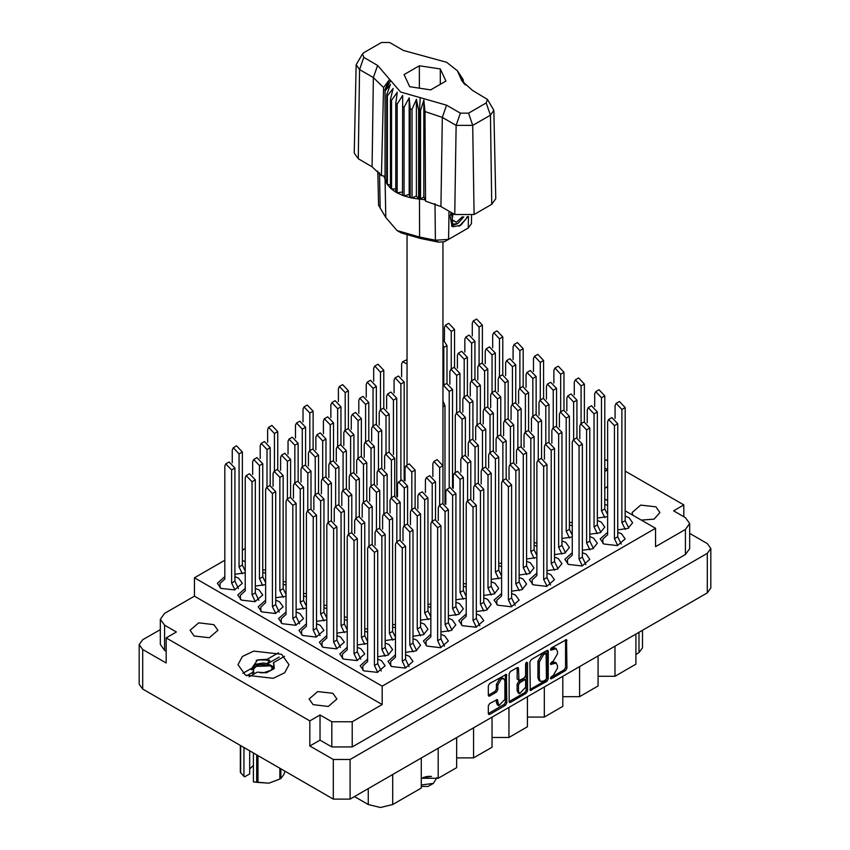<?xml version="1.0" encoding="UTF-8"?>
<svg xmlns="http://www.w3.org/2000/svg" width="850" height="850" viewBox="0 0 850 850"><rect width="100%" height="100%" fill="white"/><g stroke="black" fill="none" stroke-linecap="round" stroke-linejoin="round"><path stroke-width="1.27" d="M503.859 678.725L502.499 677.939L499.97 678.183L496.4 684.378L497.76 685.153L501.33 678.969L503.859 678.725L504.9 681.031L504.9 699.306L498.812 705.734L497.367 699.518L489.685 703.503L488.357 705.808L488.357 713.596L488.739 714.457L489.685 714.372L505.442 705.277L506.77 702.961L506.388 674.347L489.685 683.538L488.357 685.854L488.357 695.258L488.739 696.118L489.685 696.023L496.432 692.134L497.76 689.817L497.76 685.153M526.596 662.224L527.531 662.766L526.596 662.224L525.661 663.85L525.661 675.559L524.333 677.875L518.914 680.553L518.521 668.429L518.128 667.569L517.183 667.664L517.161 678.906L518.914 680.553M641.314 520.104L654.032 519.095L659.94 512.518L655.86 506.823L640.666 505.081L632.06 512.518L632.867 515.227M194.14 635.991L190.06 630.296L198.666 622.859L213.86 624.601L217.94 630.296L209.334 637.734L194.14 635.991M313.14 704.692L309.06 698.997L317.666 691.56L332.86 693.313L336.94 698.997L328.334 706.446L313.14 704.692M281.52 654.245L253.746 651.058L242.314 656.476L238.021 664.647L245.48 675.059L273.254 678.247L284.686 672.828L288.989 664.647L281.52 654.245M224.804 576.661L217.334 583.27L221 588.37L234.621 589.932L242.346 583.27L238.68 578.159L234.876 576.661M245.204 561.574L242.356 560.564M245.204 588.434L237.734 595.043L241.4 600.143L255.021 601.715L262.746 595.043L259.08 589.942L255.276 588.434M265.604 600.217L258.134 606.826L261.8 611.926L275.421 613.487L283.146 606.826L279.48 601.715L275.676 600.217M286.004 611.989L278.534 618.598L282.2 623.698L295.821 625.271L303.546 618.598L299.88 613.498L296.076 611.989M306.404 623.773L298.934 630.381L302.6 635.481L316.221 637.043L323.946 630.381L320.28 625.271L316.476 623.773M326.804 635.545L319.334 642.154L323 647.254L336.621 648.826L344.346 642.154L340.68 637.054L336.876 635.545M347.204 647.328L339.734 653.937L343.4 659.037L357.021 660.599L364.746 653.937L361.08 648.826L357.276 647.328M395.484 627.916L392.636 626.907M430.844 607.506L427.996 606.496M466.204 587.084L463.356 586.086M367.604 659.101L360.134 665.709L363.8 670.809L377.421 672.382L385.146 665.709L381.48 660.609L377.676 659.101M405.556 652.375L415.926 650.877L420.506 645.299L416.84 640.188L413.036 638.69M440.916 631.954L451.286 630.466L455.866 624.878L452.2 619.778L448.396 618.269M476.276 611.543L486.646 610.045L491.226 604.467L487.56 599.367L483.756 597.858M265.604 573.346L262.756 572.337M286.004 585.129L283.156 584.12M306.404 596.902L303.556 595.893M326.804 608.685L323.956 607.676M347.204 620.457L344.356 619.448M367.604 632.241L364.756 631.231M377.676 656.689L388.046 655.191L392.626 649.612L388.96 644.513L385.156 643.004M413.036 636.278L423.406 634.78L427.986 629.202L424.32 624.091L420.516 622.593M448.396 615.867L458.766 614.369L463.346 608.781L459.68 603.681L455.876 602.183M395.484 654.787L388.014 661.396L391.68 666.496L405.301 668.058L413.026 661.396L409.36 656.285L405.556 654.787M501.564 593.544L494.094 600.143L497.76 605.253L511.381 606.815L519.106 600.143L515.44 595.043L511.636 593.544M536.924 573.123L529.454 579.732L533.12 584.832L546.741 586.404L554.466 579.732L550.8 574.632L546.996 573.123M572.284 552.713L564.814 559.321L568.48 564.421L582.101 565.983L589.826 559.321L586.16 554.211L582.356 552.713M607.644 532.291L600.174 538.9L603.84 544.011L617.461 545.572L625.186 538.9L621.52 533.8L617.716 532.291M483.756 595.446L494.126 593.948L498.706 588.37L495.04 583.27L491.236 581.761M519.116 575.036L529.486 573.537L534.066 567.959L530.4 562.849L526.596 561.351M554.476 554.614L564.846 553.116L569.426 547.538L565.76 542.438L561.956 540.929M589.836 534.204L600.206 532.706L604.786 527.128L601.12 522.017L597.316 520.519M511.636 591.133L522.006 589.634L526.586 584.056L522.92 578.946L519.116 577.447M546.996 570.711L557.366 569.213L561.946 563.635L558.28 558.535L554.476 557.026M582.356 550.301L592.726 548.803L597.306 543.224L593.64 538.114L589.836 536.616M617.716 529.879L628.086 528.392L632.666 522.803L629 517.703L625.196 516.194M501.564 566.674L498.716 565.664M536.924 546.263L534.076 545.254M572.284 525.842L569.436 524.832M607.644 505.431L604.796 504.422M430.844 634.366L423.374 640.974L427.04 646.085L440.661 647.647L448.386 640.974L444.72 635.874L440.916 634.366M466.204 613.955L458.734 620.564L462.4 625.664L476.021 627.226L483.746 620.564L480.08 615.464L476.276 613.955M529.869 661.884L530.262 690.497L546.954 681.307L548.293 678.991L548.293 651.249L547.899 650.378L546.954 650.473L531.207 659.568L529.869 661.884M710.759 548.441L710.759 588.019L707.264 592.886L350.136 799.074L333.264 799.074L142.736 689.074L139.241 684.207L139.241 644.629L142.736 649.496L166.122 663L166.122 637.872L309.878 720.874L309.878 745.992L333.264 759.507L350.136 759.507L707.264 553.308L710.759 548.441L707.264 543.575L689.669 533.418M553.233 675.527L551.395 676.579L550.736 678.81L551.395 678.746L565.579 670.554L566.907 668.238L566.525 639.625L551.395 647.912L550.736 650.133L556.251 648.709L557.504 651.482L557.504 653.788L553.233 661.183L551.395 662.246L550.736 664.477L556.251 663.043L557.504 665.816L557.504 668.121L553.233 675.527M509.108 701.579L524.832 692.506L526.192 693.292L527.531 690.976L527.531 662.766M526.192 693.292L510.446 702.387L509.501 702.472L509.108 701.611L509.108 673.869L510.446 671.553L517.183 667.664L518.521 668.429M683.878 516.726L683.878 504.942L625.196 471.059M607.644 460.934L604.796 459.287M160.331 629.595L142.736 639.763L139.241 644.629M625.196 510.797L655.52 528.307L655.52 546.678L685.44 529.401L689.669 523.515L685.44 517.629L673.678 510.829L683.878 504.942M234.876 574.249L245.204 572.773M262.756 569.925L265.604 570.063M283.156 581.708L286.004 581.846M303.556 593.481L306.404 593.619M323.956 605.264L326.804 605.402M344.356 617.036L347.204 617.174M364.756 628.819L367.604 628.957M385.156 640.592L395.484 639.115M420.516 620.181L430.844 618.704M455.876 599.771L466.204 598.283M255.276 586.022L265.604 584.545M275.676 597.805L286.004 596.328M296.076 609.577L306.404 608.101M316.476 621.361L326.804 619.884M336.876 633.133L347.204 631.656M357.276 644.916L367.604 643.439M392.636 624.495L395.484 624.633M427.996 604.084L430.844 604.222M463.356 583.674L466.204 583.801M498.716 563.253L501.564 563.391M534.076 542.842L536.924 542.98M569.436 522.421L572.284 522.559M491.236 579.349L501.564 577.872M526.596 558.939L536.924 557.462M561.956 538.517L572.284 537.041M597.316 518.107L607.644 516.63M245.204 548.484L242.356 550.131M224.804 560.256L194.48 577.766L194.48 596.148L164.56 613.413L160.331 619.31L164.56 625.196L176.322 631.986L166.122 637.872M655.52 528.307L382.16 686.131L194.48 577.766M604.796 499.014L607.644 500.661M309.878 745.992L320.078 740.106L320.078 714.977L309.878 720.874M320.078 740.106L331.84 746.895L331.84 721.778L352.24 721.778L352.24 746.895L331.84 746.895M320.078 714.977L331.84 721.778M689.669 523.515L689.669 548.643L685.44 554.529L352.24 746.895M382.16 686.131L382.16 704.501L352.24 721.778M164.56 625.196L164.56 650.324L166.122 651.227M164.56 650.324L160.331 644.428L160.331 619.31M604.796 488.41L607.644 486.381M607.644 469.954L604.796 467.925M382.16 704.501L194.48 596.148M642.483 630.286L642.483 647.774L638.998 652.641L635.864 654.447M614.996 646.159L614.996 676.239L635.864 664.179L635.864 634.111M598.124 655.892L598.124 685.971L579.636 696.649L562.764 696.649M614.996 676.239L598.124 676.239M579.636 666.581L579.636 696.649M562.764 676.313L562.764 706.382L544.276 717.06L527.404 717.06M544.276 686.991L544.276 717.06M527.404 696.724L527.404 726.803L508.916 737.481L508.916 707.402M492.044 717.145L492.044 747.214L473.556 757.892L473.556 727.823M492.044 737.481L508.916 737.481M456.684 737.556L456.684 767.635L438.196 778.313L438.196 748.234M456.684 757.892L473.556 757.892M421.324 757.966L421.324 788.046L392.7 804.578L380.46 807.5L368.22 804.578L368.22 788.63M421.324 778.313L438.196 778.313M354.418 796.599L368.22 804.578M556.251 663.043L554.891 662.267L551.873 662.564L553.233 663.351M550.566 663.319L551.873 662.564M556.251 648.709L554.891 647.923L551.873 648.221L553.233 649.007M550.566 648.986L551.873 648.221M550.566 677.652L564.219 669.768L565.548 667.452L565.548 639.742L566.907 640.496M531.207 690.402L529.869 689.594L545.594 680.521L546.933 678.204L546.933 650.494M545.487 679.989L546.423 678.374L546.146 653.416L543.554 654.596L539.283 662.001L539.283 678.64L540.526 681.413L543.554 681.116L545.487 679.989M546.146 653.416L544.786 652.63L544.128 652.694L545.487 653.48M540.526 681.413L539.166 680.627L537.923 677.864L537.923 661.215L542.194 653.809L544.128 652.694M526.171 662.596L526.171 690.189L527.531 690.976M518.521 691.358L519.562 693.674L525.661 687.236L525.661 680.808L525.268 679.936L524.333 680.032L519.86 682.614L518.521 684.93L518.521 691.358L517.161 690.572L518.202 692.888L519.562 693.674M525.268 679.936L523.908 679.15L522.973 679.246L524.333 680.032M517.161 690.572L517.161 684.144L518.5 681.827L522.973 679.246M524.832 692.506L526.171 690.189M498.812 705.734L497.452 704.947L496.4 702.642L496.4 699.624M489.685 696.023L488.357 695.226L495.072 691.347L496.4 689.031L496.4 684.378M489.685 714.372L488.357 713.564L504.082 704.491L505.41 702.174L505.41 674.454M377.719 672.308L374.404 665.476L374.404 552.404L368.603 546.284L367.604 548.484L367.604 661.544L362.844 665.869L362.844 670.193M381.236 670.947L377.676 663.595L377.676 550.524L371.864 544.393L368.603 546.284M374.404 665.476L377.676 663.595M479.124 364.692L479.124 327.059L473.322 320.928L472.324 323.127L472.324 335.962M482.396 362.865L482.396 325.178L476.584 319.047L473.322 320.928M451.244 369.006L451.244 331.373L445.442 325.252L444.444 327.452L444.444 340.287M454.516 367.179L454.516 329.492L448.704 323.361L445.442 325.252M476.319 627.162L473.004 620.33L473.004 507.259L467.203 501.128L466.204 503.328L466.204 616.399L461.444 620.723L461.444 625.048M479.836 625.802L476.276 618.439L476.276 505.378L470.464 499.248L467.203 501.128M473.004 620.33L476.276 618.439M440.959 647.572L437.644 640.741L437.644 527.669L431.842 521.549L430.844 523.749L430.844 636.82L426.084 641.134L426.084 645.469M444.476 646.213L440.916 638.86L440.916 525.789L435.104 519.658L431.842 521.549M437.644 640.741L440.916 638.86M443.764 385.103L443.764 347.469L442.988 344.505M447.036 383.276L447.036 345.589L442.988 339.394M407.012 363.917L402.603 361.76L401.604 363.959L401.604 376.794M407.012 359.667L402.603 361.76M373.044 425.935L373.044 388.301L367.243 382.171L366.244 384.381L366.244 397.216M376.316 424.108L376.316 386.421L370.504 380.29L367.243 382.171M499.524 376.465L499.524 338.831L493.723 332.711L492.724 334.911L492.724 347.746M502.796 374.638L502.796 336.951L496.984 330.82L493.723 332.711M464.164 396.886L464.164 359.252L458.362 353.122L457.364 355.321L457.364 368.156M467.436 395.059L467.436 357.361L461.624 351.241L458.362 353.122M393.444 454.538L393.444 400.084L387.642 393.954L386.644 396.153L386.644 408.988M396.716 496.347L396.716 398.193L390.904 392.073L387.642 393.954M519.924 388.248L519.924 350.614L514.122 344.484L513.124 346.683L513.124 359.518M523.196 386.421L523.196 348.734L517.384 342.603L514.122 344.484M484.564 408.659L484.564 371.025L478.763 364.905L477.764 367.104L477.764 379.939M487.836 406.831L487.836 369.144L482.024 363.014L478.763 364.905M449.204 487.964L449.204 391.446L443.402 385.316L442.988 385.666M452.476 487.709L452.476 389.555L446.664 383.435L443.402 385.316M540.324 400.021L540.324 362.387L534.523 356.267L533.524 358.466L533.524 371.301M543.596 398.193L543.596 360.506L537.784 354.376L534.523 356.267M504.964 420.442L504.964 382.808L499.163 376.678L498.164 378.877L498.164 391.712M508.236 418.614L508.236 380.917L502.424 374.797L499.163 376.678M469.604 440.853L469.604 403.219L463.803 397.099L462.804 399.298L462.804 412.133M472.876 439.025L472.876 401.338L467.064 395.207L463.803 397.099M560.724 411.804L560.724 374.17L554.923 368.039L553.924 370.239L553.924 383.074M563.996 409.976L563.996 372.289L558.184 366.159L554.923 368.039M525.364 432.214L525.364 394.581L519.562 388.461L518.564 390.66L518.564 403.495M528.636 430.387L528.636 392.7L522.824 386.569L519.562 388.461M490.004 452.636L490.004 415.002L484.203 408.871L483.204 411.071L483.204 423.906M493.276 450.808L493.276 413.111L487.464 406.991L484.203 408.871M581.124 423.576L581.124 385.942L575.322 379.822L574.324 382.022L574.324 394.857M584.396 421.749L584.396 384.062L578.584 377.931L575.322 379.822M545.764 443.998L545.764 406.364L539.962 400.233L538.964 402.433L538.964 415.267M549.036 442.17L549.036 404.473L543.224 398.353L539.962 400.233M510.404 464.408L510.404 426.774L504.603 420.654L503.604 422.854L503.604 435.689M513.676 462.581L513.676 424.894L507.864 418.763L504.603 420.654M475.044 484.829L475.044 447.196L469.243 441.065L468.244 443.264L468.244 456.099M478.316 482.991L478.316 445.304L472.504 439.184L469.243 441.065M604.839 517.618L601.524 510.797L601.524 397.726L595.722 391.595L594.724 393.794L594.724 406.629M607.644 514.803L604.796 508.906L604.796 395.845L598.984 389.714L595.722 391.595M601.524 510.797L604.796 508.906M569.479 538.039L566.164 531.207L566.164 418.136L560.362 412.016L559.364 414.216L559.364 427.051M572.284 535.213L569.436 529.327L569.436 416.256L563.624 410.125L560.362 412.016M566.164 531.207L569.436 529.327M534.119 558.45L530.804 551.618L530.804 438.558L525.003 432.427L524.004 434.626L524.004 447.461M536.924 555.624L534.076 549.737L534.076 436.666L528.264 430.546L525.003 432.427M530.804 551.618L534.076 549.737M498.759 578.871L495.444 572.039L495.444 458.968L489.642 452.837L488.644 455.047L488.644 467.882M501.564 576.045L498.716 570.148L498.716 457.087L492.904 450.957L489.642 452.837M495.444 572.039L498.716 570.148M625.239 529.401L621.924 522.569L621.924 409.498L616.122 403.378L615.124 405.578L615.124 418.413M628.756 528.041L625.196 520.689L625.196 407.618L619.384 401.487L616.122 403.378M621.924 522.569L625.196 520.689M589.879 549.812L586.564 542.991L586.564 429.919L580.763 423.789L579.764 425.988L579.764 438.823M593.396 548.463L589.836 541.099L589.836 428.028L584.024 421.908L580.763 423.789M586.564 542.991L589.836 541.099M554.519 570.233L551.204 563.401L551.204 450.33L545.403 444.21L544.404 446.409L544.404 459.244M558.036 568.873L554.476 561.521L554.476 448.449L548.664 442.319L545.403 444.21M551.204 563.401L554.476 561.521M519.159 590.644L515.844 583.812L515.844 470.751L510.043 464.621L509.044 466.82L509.044 479.655M522.676 589.294L519.116 581.931L519.116 468.86L513.304 462.74L510.043 464.621M515.844 583.812L519.116 581.931M380.524 409.838L380.524 372.204L374.723 366.074L373.724 368.284L373.724 381.119M383.796 408.011L383.796 370.324L377.984 364.193L374.723 366.074M345.164 430.249L345.164 392.626L339.362 386.495L338.364 388.694L338.364 401.529M348.436 428.421L348.436 390.734L342.624 384.604L339.362 386.495M471.644 380.789L471.644 343.156L465.842 337.025L464.844 339.224L464.844 352.059M474.916 378.962L474.916 341.264L469.104 335.144L465.842 337.025M400.924 480.505L400.924 383.987L395.123 377.857L394.124 380.056L394.124 392.891M404.196 480.25L404.196 382.096L398.384 375.976L395.123 377.857M365.564 442.032L365.564 404.398L359.763 398.267L358.764 400.478L358.764 413.302M368.836 440.204L368.836 402.517L363.024 396.387L359.763 398.267M492.044 392.562L492.044 354.928L486.243 348.808L485.244 351.007L485.244 363.842M495.316 390.734L495.316 353.047L489.504 346.917L486.243 348.808M456.684 412.983L456.684 375.349L450.882 369.219L449.884 371.418L449.884 384.253M459.956 411.156L459.956 373.458L454.144 367.338L450.882 369.219M385.964 453.804L385.964 416.181L380.163 410.051L379.164 412.25L379.164 425.085M389.236 451.977L389.236 414.29L383.424 408.159L380.163 410.051M512.444 404.345L512.444 366.711L506.642 360.581L505.644 362.78L505.644 375.615M515.716 402.517L515.716 364.82L509.904 358.7L506.642 360.581M477.084 424.756L477.084 387.122L471.283 381.002L470.284 383.201L470.284 396.036M480.356 422.928L480.356 385.241L474.544 379.111L471.283 381.002M444.996 503.806L444.996 405.652L442.988 400.913M532.844 416.118L532.844 378.484L527.043 372.364L526.044 374.563L526.044 387.398M536.116 414.29L536.116 376.603L530.304 370.473L527.043 372.364M497.484 436.539L497.484 398.905L491.683 392.774L490.684 394.974L490.684 407.809M500.756 434.711L500.756 397.014L494.944 390.894L491.683 392.774M462.124 456.949L462.124 419.316L456.322 413.185L455.324 415.395L455.324 472.653M465.396 455.122L465.396 417.435L459.584 411.304L456.322 413.185M553.244 427.901L553.244 390.267L547.442 384.136L546.444 386.336L546.444 399.171M556.516 426.073L556.516 388.376L550.704 382.256L547.442 384.136M517.884 448.311L517.884 410.678L512.082 404.558L511.084 406.757L511.084 419.592M521.156 446.484L521.156 408.797L515.344 402.666L512.082 404.558M482.524 468.733L482.524 431.099L476.723 424.968L475.724 427.168L475.724 440.002M485.796 466.894L485.796 429.207L479.984 423.087L476.723 424.968M573.644 439.673L573.644 402.039L567.843 395.919L566.844 398.119L566.844 410.954M576.916 437.846L576.916 400.159L571.104 394.028L567.843 395.919M538.284 460.094L538.284 422.461L532.483 416.33L531.484 418.529L531.484 431.364M541.556 458.267L541.556 420.569L535.744 414.449L532.483 416.33M502.924 480.505L502.924 442.871L497.123 436.741L496.124 438.951L496.124 451.786M506.196 478.678L506.196 440.991L500.384 434.86L497.123 436.741M467.564 500.916L467.564 463.293L461.763 457.162L460.764 459.361L460.764 472.196M470.836 499.088L470.836 461.401L465.024 455.271L461.763 457.162M597.359 533.715L594.044 526.894L594.044 413.822L588.242 407.692L587.244 409.891L587.244 422.726M600.876 532.366L597.316 525.003L597.316 411.931L591.504 405.811L588.242 407.692M594.044 526.894L597.316 525.003M561.999 554.136L558.684 547.304L558.684 434.233L552.883 428.113L551.884 430.312L551.884 443.147M565.516 552.776L561.956 545.424L561.956 432.353L556.144 426.222L552.883 428.113M558.684 547.304L561.956 545.424M526.639 574.547L523.324 567.715L523.324 454.654L517.523 448.524L516.524 450.723L516.524 463.558M530.156 573.197L526.596 565.834L526.596 452.763L520.784 446.643L517.523 448.524M523.324 567.715L526.596 565.834M491.279 594.968L487.964 588.136L487.964 475.065L482.163 468.934L481.164 471.144L481.164 483.969M494.796 593.608L491.236 586.245L491.236 473.184L485.424 467.054L482.163 468.934M487.964 588.136L491.236 586.245M617.759 545.498L614.444 538.666L614.444 425.595L608.643 419.475L607.644 421.674L607.644 534.746L602.884 539.059L602.884 543.394M621.276 544.138L617.716 536.786L617.716 423.714L611.904 417.584L608.643 419.475M614.444 538.666L617.716 536.786M582.399 565.909L579.084 559.077L579.084 446.016L573.282 439.886L572.284 442.085L572.284 555.156L567.524 559.47L567.524 563.805M585.916 564.559L582.356 557.196L582.356 444.125L576.544 438.005L573.282 439.886M579.084 559.077L582.356 557.196M547.039 586.33L543.724 579.498L543.724 466.427L537.923 460.296L536.924 462.506L536.924 575.567L532.164 579.891L532.164 584.216M550.556 584.97L546.996 577.617L546.996 464.546L541.184 458.416L537.923 460.296M543.724 579.498L546.996 577.617M511.679 606.741L508.364 599.909L508.364 486.848L502.562 480.717L501.564 482.917L501.564 595.988L496.804 600.302L496.804 604.637M515.196 605.381L511.636 598.028L511.636 484.957L505.824 478.826L502.562 480.717M508.364 599.909L511.636 598.028M405.599 667.983L402.284 661.151L402.284 548.091L396.483 541.96L395.484 544.159L395.484 657.231L390.724 661.544L390.724 665.879M409.116 666.634L405.556 659.271L405.556 546.199L399.744 540.079L396.483 541.96M402.284 661.151L405.556 659.271M455.919 615.379L452.604 608.547L452.604 495.476L446.803 489.356L445.804 491.555L445.804 504.39M459.436 614.019L455.876 606.666L455.876 493.595L450.064 487.464L446.803 489.356M452.604 608.547L455.876 606.666M420.559 635.789L417.244 628.968L417.244 515.897L411.442 509.766L410.444 511.966L410.444 524.801M424.076 634.44L420.516 627.077L420.516 514.006L414.704 507.886L411.442 509.766M417.244 628.968L420.516 627.077M385.199 656.211L381.884 649.379L381.884 536.308L376.082 530.188L375.084 532.387L375.084 545.222M388.716 654.851L385.156 647.498L385.156 534.427L379.344 528.296L376.082 530.188M381.884 649.379L385.156 647.498M432.204 521.337L432.204 483.703L426.402 477.572L425.404 479.772L425.404 492.607M435.476 519.509L435.476 481.822L429.664 475.692L426.402 477.572M396.844 541.747L396.844 504.114L391.043 497.994L390.044 500.193L390.044 513.028M400.116 539.92L400.116 502.233L394.304 496.103L391.043 497.994M364.799 644.428L361.484 637.596L361.484 524.535L355.683 518.404L354.684 520.604L354.684 533.439M367.604 641.601L364.756 635.715L364.756 522.644L358.944 516.524L355.683 518.404M361.484 637.596L364.756 635.715M411.804 509.554L411.804 471.92L406.002 465.8L405.004 467.999L405.004 480.834M415.076 507.726L415.076 470.039L409.264 463.909L406.002 465.8M376.444 529.975L376.444 492.341L370.642 486.211L369.644 488.41L369.644 501.245M379.716 528.148L379.716 490.45L373.904 484.33L370.642 486.211M344.399 632.655L341.084 625.823L341.084 512.752L335.283 506.632L334.284 508.831L334.284 521.666M347.204 629.829L344.356 623.942L344.356 510.871L338.544 504.741L335.283 506.632M341.084 625.823L344.356 623.942M391.404 497.781L391.404 460.147L385.603 454.017L384.604 456.216L384.604 469.051M394.676 495.954L394.676 458.267L388.864 452.136L385.603 454.017M356.044 518.192L356.044 480.558L350.243 474.438L349.244 476.638L349.244 489.473M359.316 516.364L359.316 478.678L353.504 472.547L350.243 474.438M323.999 620.872L320.684 614.04L320.684 500.979L314.882 494.849L313.884 497.048L313.884 509.883M326.804 618.046L323.956 612.159L323.956 499.088L318.144 492.968L314.882 494.849M320.684 614.04L323.956 612.159M371.004 485.998L371.004 448.364L365.203 442.244L364.204 444.444L364.204 457.279M374.276 484.171L374.276 446.484L368.464 440.353L365.203 442.244M335.644 506.419L335.644 468.786L329.842 462.655L328.844 464.854L328.844 477.689M338.916 504.592L338.916 466.894L333.104 460.774L329.842 462.655M303.599 609.099L300.284 602.268L300.284 489.196L294.483 483.076L293.484 485.276L293.484 498.111M306.404 606.273L303.556 600.387L303.556 487.316L297.744 481.185L294.483 483.076M300.284 602.268L303.556 600.387M350.604 474.226L350.604 436.592L344.803 430.461L343.804 432.661L343.804 445.496M353.876 472.398L353.876 434.711L348.064 428.581L344.803 430.461M315.244 494.636L315.244 457.002L309.442 450.882L308.444 453.082L308.444 465.917M318.516 492.809L318.516 455.122L312.704 448.991L309.442 450.882M283.199 597.316L279.884 590.484L279.884 477.424L274.082 471.293L273.084 473.493L273.084 486.328M286.004 594.49L283.156 588.604L283.156 475.533L277.344 469.413L274.082 471.293M279.884 590.484L283.156 588.604M330.204 462.442L330.204 424.809L324.402 418.689L323.404 420.888L323.404 433.723M333.476 460.615L333.476 422.928L327.664 416.797L324.402 418.689M294.844 482.864L294.844 445.23L289.043 439.099L288.044 441.299L288.044 454.134M298.116 481.036L298.116 443.339L292.304 437.219L289.043 439.099M262.799 585.544L259.484 578.712L259.484 465.641L253.683 459.521L252.684 461.72L252.684 474.555M265.604 582.718L262.756 576.831L262.756 463.76L256.944 457.629L253.683 459.521M259.484 578.712L262.756 576.831M309.804 450.67L309.804 413.036L304.002 406.906L303.004 409.105L303.004 421.94M313.076 448.842L313.076 411.156L307.264 405.025L304.002 406.906M274.444 471.081L274.444 433.447L268.642 427.327L267.644 429.526L267.644 442.361M277.716 469.253L277.716 431.566L271.904 425.436L268.642 427.327M483.799 611.065L480.484 604.233L480.484 491.162L474.683 485.031L473.684 487.231L473.684 500.066M487.316 609.705L483.756 602.342L483.756 489.281L477.944 483.151L474.683 485.031M480.484 604.233L483.756 602.342M448.439 631.476L445.124 624.644L445.124 511.572L439.322 505.453L438.324 507.652L438.324 520.487M451.956 630.116L448.396 622.763L448.396 509.692L442.584 503.561L439.322 505.453M445.124 624.644L448.396 622.763M413.079 651.886L409.764 645.065L409.764 531.994L403.962 525.863L402.964 528.062L402.964 540.898M416.596 650.537L413.036 643.174L413.036 530.102L407.224 523.983L403.962 525.863M409.764 645.065L413.036 643.174M463.399 599.282L460.084 592.45L460.084 479.379L454.283 473.259L453.284 475.458L453.284 488.293M466.204 596.456L463.356 590.569L463.356 477.498L457.544 471.368L454.283 473.259M460.084 592.45L463.356 590.569M428.039 619.703L424.724 612.871L424.724 499.8L418.922 493.669L417.924 495.869L417.924 508.704M430.844 616.877L427.996 610.98L427.996 497.919L422.184 491.789L418.922 493.669M424.724 612.871L427.996 610.98M392.679 640.114L389.364 633.282L389.364 520.211L383.562 514.091L382.564 516.29L382.564 529.125M395.484 637.287L392.636 631.401L392.636 518.33L386.824 512.199L383.562 514.091M389.364 633.282L392.636 631.401M357.319 660.524L354.004 653.692L354.004 540.632L348.203 534.501L347.204 536.701L347.204 649.772L342.444 654.086L342.444 658.421M360.836 659.175L357.276 651.812L357.276 538.741L351.464 532.621L348.203 534.501M354.004 653.692L357.276 651.812M439.684 505.24L439.684 467.606L433.882 461.476L432.884 463.675L432.884 476.51M442.956 503.413L442.956 465.726L437.144 459.595L433.882 461.476M404.324 525.651L404.324 488.017L398.522 481.897L397.524 484.096L397.524 496.931M407.596 523.823L407.596 486.136L401.784 480.006L398.522 481.897M368.964 546.072L368.964 508.438L363.163 502.308L362.164 504.507L362.164 517.342M372.236 544.244L372.236 506.547L366.424 500.427L363.163 502.308M336.919 648.752L333.604 641.92L333.604 528.849L327.803 522.729L326.804 524.928L326.804 637.989L322.044 642.313L322.044 646.638M340.436 647.392L336.876 640.039L336.876 526.968L331.064 520.837L327.803 522.729M333.604 641.92L336.876 640.039M383.924 513.878L383.924 476.244L378.123 470.114L377.124 472.313L377.124 485.148M387.196 512.051L387.196 474.364L381.384 468.233L378.123 470.114M348.564 534.289L348.564 496.655L342.763 490.535L341.764 492.734L341.764 505.569M351.836 532.461L351.836 494.774L346.024 488.644L342.763 490.535M316.519 636.969L313.204 630.137L313.204 517.076L307.402 510.946L306.404 513.145L306.404 626.216L301.644 630.53L301.644 634.865M320.036 635.619L316.476 628.256L316.476 515.185L310.664 509.065L307.402 510.946M313.204 630.137L316.476 628.256M363.524 502.095L363.524 464.461L357.723 458.341L356.724 460.541L356.724 473.376M366.796 500.267L366.796 462.581L360.984 456.45L357.723 458.341M328.164 522.516L328.164 484.882L322.362 478.752L321.364 480.951L321.364 493.786M331.436 520.689L331.436 482.991L325.624 476.871L322.362 478.752M296.119 625.196L292.804 618.364L292.804 505.293L287.002 499.173L286.004 501.373L286.004 614.433L281.244 618.758L281.244 623.082M299.636 623.836L296.076 616.484L296.076 503.413L290.264 497.282L287.002 499.173M292.804 618.364L296.076 616.484M378.484 469.901L378.484 432.267L372.683 426.147L371.684 428.347L371.684 441.182M381.756 468.074L381.756 430.387L375.944 424.256L372.683 426.147M343.124 490.322L343.124 452.689L337.322 446.558L336.324 448.757L336.324 461.592M346.396 488.495L346.396 450.808L340.584 444.678L337.322 446.558M307.764 510.733L307.764 473.099L301.962 466.979L300.964 469.179L300.964 482.014M311.036 508.906L311.036 471.219L305.224 465.088L301.962 466.979M275.719 613.413L272.404 606.581L272.404 493.521L266.602 487.39L265.604 489.589L265.604 602.661L260.844 606.974L260.844 611.309M279.236 612.064L275.676 604.701L275.676 491.629L269.864 485.509L266.602 487.39M272.404 606.581L275.676 604.701M358.084 458.129L358.084 420.495L352.283 414.364L351.284 416.564L351.284 429.399M361.356 456.301L361.356 418.614L355.544 412.484L352.283 414.364M322.724 478.539L322.724 440.906L316.922 434.786L315.924 436.985L315.924 449.82M325.996 476.712L325.996 439.025L320.184 432.894L316.922 434.786M287.364 498.961L287.364 461.327L281.562 455.196L280.564 457.396L280.564 470.231M290.636 497.133L290.636 459.436L284.824 453.316L281.562 455.196M255.319 601.641L252.004 594.809L252.004 481.737L246.202 475.618L245.204 477.817L245.204 590.878L240.444 595.202L240.444 599.526M258.836 600.281L255.276 592.928L255.276 479.857L249.464 473.726L246.202 475.618M252.004 594.809L255.276 592.928M337.684 446.346L337.684 408.712L331.882 402.592L330.884 404.791L330.884 417.626M340.956 444.518L340.956 406.831L335.144 400.701L331.882 402.592M302.324 466.767L302.324 429.133L296.522 423.002L295.524 425.202L295.524 438.037M305.596 464.939L305.596 427.252L299.784 421.122L296.522 423.002M266.964 487.178L266.964 449.544L261.163 443.424L260.164 445.623L260.164 458.458M270.236 485.35L270.236 447.663L264.424 441.533L261.163 443.424M242.399 573.761L239.084 566.929L239.084 453.868L233.282 447.737L232.284 449.937L232.284 462.772M245.204 570.934L242.356 565.048L242.356 451.977L236.544 445.857L233.282 447.737M239.084 566.929L242.356 565.048M234.919 589.857L231.604 583.026L231.604 469.965L225.803 463.834L224.804 466.034L224.804 579.105L220.044 583.419L220.044 587.754M238.436 588.508L234.876 581.145L234.876 468.074L229.064 461.954L225.803 463.834M231.604 583.026L234.876 581.145M604.796 471.453L607.537 469.869M422.004 786.473L427.996 786.473L433.436 783.339L436.921 777.676M421.324 785.018L433.436 783.339M423.215 777.421L431.545 776.369M425.351 776.783L429.462 776.294M487.517 99.429L493.871 110.287L495.752 198.656L491.767 204.319L490.429 115.164L472.749 125.375L456.131 125.375L442.308 117.385L425.053 111.509L425.531 201.121L440.969 206.55L454.793 214.529L456.131 125.375L460.36 113.167L468.52 113.167L486.2 102.956L487.517 99.429L472.377 90.27L461.837 80.846L457.385 70.762L446.601 62.209L403.463 50.479L389.64 42.5L381.48 42.5L363.8 52.711L362.483 53.89L363.8 57.417L377.623 65.397L400.52 91.97L446.537 105.188L460.36 113.167M468.52 113.167L472.749 125.375L474.087 214.529L491.767 204.319M474.087 214.529L454.793 214.529M425 199.761L423.821 196.722L420.495 199.176L425 199.761L425.531 201.121M397.131 104.136L395.771 103.349L395.771 192.079L397.131 192.865L397.131 104.136L402.709 95.412L402.454 195.33L404.069 195.925L409.201 194.395L410.189 197.678L411.995 198.061L416.436 195.925L418.593 199.006L418.593 110.277L419.443 110.351L420.24 97.633M402.454 106.601L404.069 107.196L404.069 195.925L410.189 197.678L410.189 108.949L411.995 109.331L411.995 198.061L419.443 199.081L419.443 110.351L420.495 110.447L420.495 199.176L419.443 199.081M411.995 109.331L416.436 99.344L418.593 110.277M385.124 90.961L385.124 179.679L385.124 90.961L390.469 84.352L386.761 94.764L387.419 95.806L393.114 88.527L390.458 99.333L391.489 100.279L397.269 92.267L395.771 103.349M404.069 107.196L409.201 97.814L410.189 108.949M390.458 99.333L390.458 188.062L391.489 188.998L391.489 100.279M386.761 94.764L386.761 183.494L387.419 184.535L387.419 95.806M462.581 78.71L459.531 74.46L465.163 84.873M463.239 80.718L463.239 79.751M384.837 176.12L381.469 175.674L372.066 166.759L373.405 77.605L359.571 69.626L356.129 64.738L362.483 53.89M363.8 57.417L359.571 69.626L358.233 158.78L372.066 166.759M358.233 158.78L354.248 153.117L356.129 64.738M377.846 171.052L378.579 205.222L385.804 217.515L397.024 230.531L419.56 237.001L435.391 240.263L448.556 239.36L468.286 227.981L471.421 223.678L471.591 215.666M402.454 195.33L397.131 192.865L402.454 192.036M395.771 192.079L391.489 188.998L395.771 188.891M390.458 188.062L387.419 184.535L390.458 184.833M386.761 183.494L385.124 179.679L386.761 180.062M467.936 216.569L460.785 225.292L453.135 226.78L452.051 226.334L450.096 216.378L451.233 212.479M468.286 227.981L464.132 230.371L468.286 227.981L468.456 216.484M448.991 211.172L448.556 239.36L444.401 241.761L438.451 242.165L420.368 238.436L401.168 232.921L397.024 230.531M383.817 175.982L384.837 178.585M409.689 86.668L430.599 89.909L445.921 81.069L440.311 68.999L419.401 65.758L404.079 74.598L409.689 86.668M381.469 175.674L383.584 87.571L373.405 77.605L377.623 65.397M493.871 110.287L490.429 115.164L486.2 102.956M463.803 83.427L460.913 78.721L465.163 84.649M423.821 196.722L423.821 100.141L425.053 111.509M423.821 100.141L420.495 110.447M383.584 87.571L389.087 80.091L384.837 89.856M409.201 194.395L409.201 97.814M416.436 195.925L416.436 99.344M419.401 88.177L419.401 65.758M440.311 84.309L440.311 68.999M451.998 226.302L453.135 226.78M450.096 216.378L451.308 212.511M459.127 226.312L465.842 219.194L467.277 216.665M451.669 212.723L452.582 224.188L457.842 223.529L463.824 216.824M451.467 225.93L457.842 223.529M453.124 213.562L451.987 220.054L456.493 222.264L462.358 216.739M452.051 219.704L456.493 222.264M279.236 657.061L267.261 663.967L270.481 665.082L273.392 667.888M249.124 676.802L257.274 672.095L266.358 672.775L274.189 668.674L273.668 662.628L284.538 656.349M259.739 672.648L263.5 672.764L270.98 670.363L274.082 665.433L273.381 662.979L274.04 666.049M267.261 660.004L257.592 659.898L267.261 659.26L267.261 660.004L269.726 660.206L267.261 663.691L263.5 663L256.02 664.179L252.917 667.888L253.619 669.779L251.154 669.577L251.823 668.174L242.909 673.317M256.583 665.157L263.5 664.498L268.366 665.295M252.992 668.504L258.57 664.551L268.759 665.444M253.417 674.316L252.153 672.69L253.619 671.001L253.619 669.779M256.158 660.365L263.5 659.589L269.726 660.811M257.592 659.898L251.823 668.174M278.513 652.758L267.261 659.26M273.796 667.006L270.481 665.082M252.153 672.69L246.819 675.771M270.98 666.453L272.892 668.61M253.013 668.599L256.158 666.379L269.949 665.911M254.554 673.668L253.215 671.457M253.343 669.375L256.158 666.379M257.943 755.586L257.943 782.468L253.438 781.883L253.438 752.983M256.721 782.287L256.721 754.874M249.719 750.837L249.719 773.893L244.704 776.794L243.918 776.39L240.306 772.289L240.306 745.407M253.438 781.883L268.929 783.126L279.905 779.078L279.905 768.273M257.943 782.468L268.929 783.126L279.905 779.078M280.808 768.793L280.808 778.558L283.751 774.573L285.069 771.247M240.635 745.599L240.635 773.001M249.719 768.974L253.438 765.468M243.918 747.49L243.918 776.39M707.264 592.886L707.264 553.308M350.136 759.507L350.136 799.074M142.736 649.496L142.736 689.074M333.264 799.074L333.264 759.507M685.44 554.529L685.44 529.401M638.998 652.641L638.998 632.304M392.7 774.499L392.7 804.578M550.46 663.871L551.395 664.403M550.46 649.528L551.395 650.069M565.548 667.452L566.907 668.238M564.219 669.768L565.579 670.554M550.46 678.204L551.395 678.746M546.954 650.473L548.293 651.249M546.933 678.204L548.293 678.991M545.594 680.521L546.954 681.307M542.194 653.809L543.554 654.596M537.923 661.215L539.283 662.001M537.923 677.864L539.283 678.64M509.108 701.611L510.446 702.387M517.161 678.906L518.521 679.681M518.5 681.827L519.86 682.614M517.161 684.144L518.521 684.93M496.432 699.614L497.76 700.379M496.4 702.642L497.76 703.428M496.4 689.031L497.76 689.817M495.072 691.347L496.432 692.134M505.442 674.443L506.77 675.219M505.41 702.174L506.77 702.961M504.082 704.491L505.442 705.277M374.404 552.404L377.676 550.524M479.124 327.059L482.396 325.178M451.244 331.373L454.516 329.492M473.004 507.259L476.276 505.378M437.644 527.669L440.916 525.789M443.764 347.469L447.036 345.589M373.044 388.301L376.316 386.421M499.524 338.831L502.796 336.951M464.164 359.252L467.436 357.361M393.444 400.084L396.716 398.193M519.924 350.614L523.196 348.734M484.564 371.025L487.836 369.144M449.204 391.446L452.476 389.555M540.324 362.387L543.596 360.506M504.964 382.808L508.236 380.917M469.604 403.219L472.876 401.338M560.724 374.17L563.996 372.289M525.364 394.581L528.636 392.7M490.004 415.002L493.276 413.111M581.124 385.942L584.396 384.062M545.764 406.364L549.036 404.473M510.404 426.774L513.676 424.894M475.044 447.196L478.316 445.304M601.524 397.726L604.796 395.845M566.164 418.136L569.436 416.256M530.804 438.558L534.076 436.666M495.444 458.968L498.716 457.087M621.924 409.498L625.196 407.618M586.564 429.919L589.836 428.028M551.204 450.33L554.476 448.449M515.844 470.751L519.116 468.86M380.524 372.204L383.796 370.324M345.164 392.626L348.436 390.734M471.644 343.156L474.916 341.264M400.924 383.987L404.196 382.096M365.564 404.398L368.836 402.517M492.044 354.928L495.316 353.047M456.684 375.349L459.956 373.458M385.964 416.181L389.236 414.29M512.444 366.711L515.716 364.82M477.084 387.122L480.356 385.241M442.988 406.81L444.996 405.652M532.844 378.484L536.116 376.603M497.484 398.905L500.756 397.014M462.124 419.316L465.396 417.435M553.244 390.267L556.516 388.376M517.884 410.678L521.156 408.797M482.524 431.099L485.796 429.207M573.644 402.039L576.916 400.159M538.284 422.461L541.556 420.569M502.924 442.871L506.196 440.991M467.564 463.293L470.836 461.401M594.044 413.822L597.316 411.931M558.684 434.233L561.956 432.353M523.324 454.654L526.596 452.763M487.964 475.065L491.236 473.184M614.444 425.595L617.716 423.714M579.084 446.016L582.356 444.125M543.724 466.427L546.996 464.546M508.364 486.848L511.636 484.957M402.284 548.091L405.556 546.199M452.604 495.476L455.876 493.595M417.244 515.897L420.516 514.006M381.884 536.308L385.156 534.427M432.204 483.703L435.476 481.822M396.844 504.114L400.116 502.233M361.484 524.535L364.756 522.644M411.804 471.92L415.076 470.039M376.444 492.341L379.716 490.45M341.084 512.752L344.356 510.871M391.404 460.147L394.676 458.267M356.044 480.558L359.316 478.678M320.684 500.979L323.956 499.088M371.004 448.364L374.276 446.484M335.644 468.786L338.916 466.894M300.284 489.196L303.556 487.316M350.604 436.592L353.876 434.711M315.244 457.002L318.516 455.122M279.884 477.424L283.156 475.533M330.204 424.809L333.476 422.928M294.844 445.23L298.116 443.339M259.484 465.641L262.756 463.76M309.804 413.036L313.076 411.156M274.444 433.447L277.716 431.566M480.484 491.162L483.756 489.281M445.124 511.572L448.396 509.692M409.764 531.994L413.036 530.102M460.084 479.379L463.356 477.498M424.724 499.8L427.996 497.919M389.364 520.211L392.636 518.33M354.004 540.632L357.276 538.741M439.684 467.606L442.956 465.726M404.324 488.017L407.596 486.136M368.964 508.438L372.236 506.547M333.604 528.849L336.876 526.968M383.924 476.244L387.196 474.364M348.564 496.655L351.836 494.774M313.204 517.076L316.476 515.185M363.524 464.461L366.796 462.581M328.164 484.882L331.436 482.991M292.804 505.293L296.076 503.413M378.484 432.267L381.756 430.387M343.124 452.689L346.396 450.808M307.764 473.099L311.036 471.219M272.404 493.521L275.676 491.629M358.084 420.495L361.356 418.614M322.724 440.906L325.996 439.025M287.364 461.327L290.636 459.436M252.004 481.737L255.276 479.857M337.684 408.712L340.956 406.831M302.324 429.133L305.596 427.252M266.964 449.544L270.236 447.663M239.084 453.868L242.356 451.977M231.604 469.965L234.876 468.074M446.537 105.188L442.308 117.385L440.969 206.55M385.804 217.515L384.997 179.191L384.997 90.461L390.713 80.58M459.287 75.087L465.003 84.054M420.368 238.436L419.56 237.001L419.454 199.081M438.451 242.165L435.391 240.263L434.977 203.724M379.504 172.816L380.152 208.377M442.988 503.402L442.988 242.324M407.012 465.216L407.012 235.62M457.385 70.762L462.783 79.007"/></g></svg>
